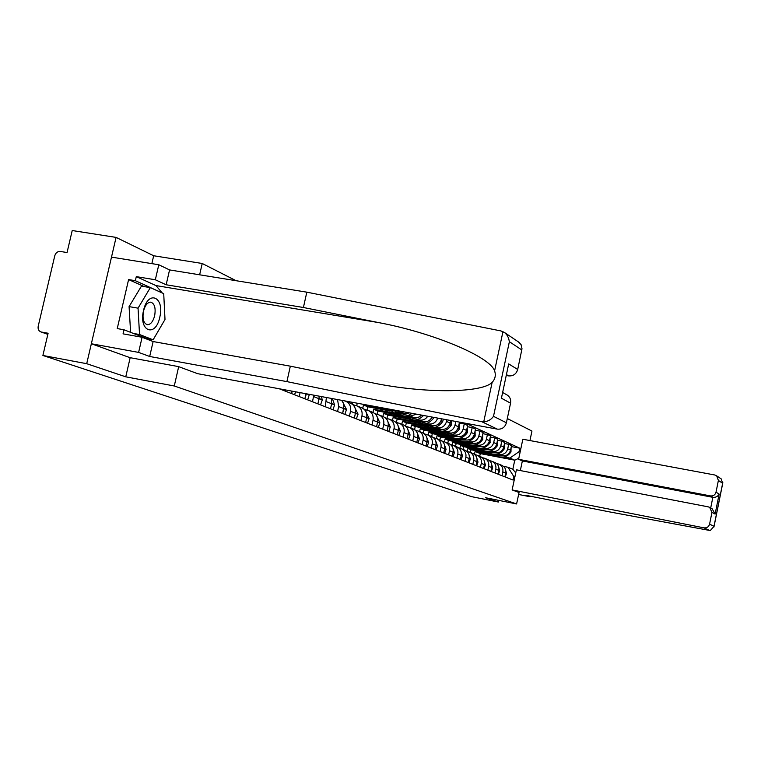 <?xml version="1.0" encoding="UTF-8"?>
<svg xmlns="http://www.w3.org/2000/svg" width="761" height="761" viewBox="0 0 761 761"><rect width="100%" height="100%" fill="white"/><g stroke="black" fill="none" stroke-linecap="round" stroke-linejoin="round"><path stroke-width="1.14" d="M236.119 280.714L202.226 263.487L153.674 255.753L116.081 237.394L72.219 230.535L67.054 252.538L60.309 251.453C57.598 251.32 55.762 252.747 54.792 255.715L38.202 326.231C37.746 329.104 38.678 330.997 40.989 331.939L47.857 334.317M529.951 440.562L531.949 431.059L507.302 418.531M116.081 237.394L86.716 363.691L42.892 355.473L471.563 496.648L498.35 502.032L498.702 500.367M86.716 363.691L125.755 376.819L174.279 385.989L516.595 503.953L485.518 497.723L498.35 502.032M42.892 355.473L48.105 333.251L41.36 332.024M495.63 454.422L502.555 455.744C506.626 456.086 509.299 454.222 510.574 450.141L511.535 445.604L508.681 444.291L507.711 448.857C506.426 452.957 503.734 454.84 499.644 454.488L497.456 454.07M470.393 452.443L470.973 449.722L489.456 453.242M496.638 463.573L498.664 464.048C501.946 465.551 503.335 468.186 502.821 471.953L505.723 473.104C506.227 469.366 504.847 466.75 501.575 465.247L499.13 464.239M505.846 470.878L506.493 473.428L505.713 473.123L504.923 476.862M504.505 443.501L508.681 444.291M502.821 471.953L502.022 475.73M486.45 451.977L467.901 448.448L467.283 451.368M488.533 451.416L495.63 452.757C499.739 453.109 502.45 451.216 503.744 447.078L504.724 442.474L501.784 441.133L500.805 445.756C499.492 449.913 496.771 451.825 492.633 451.473L490.417 451.054M463.069 449.437L463.658 446.678L482.36 450.236M498.008 474.16L498.816 470.355C499.33 466.569 497.932 463.906 494.631 462.393L492.101 461.356M497.494 440.324L501.784 441.133M489.542 460.671L491.635 461.156C494.954 462.688 496.353 465.361 495.839 469.166L495.031 473M479.287 448.933L460.51 445.366L459.872 448.324M481.237 448.315L488.505 449.694C492.671 450.046 495.411 448.124 496.724 443.929L497.713 439.268L494.698 437.879L493.699 442.579C492.377 446.793 489.618 448.724 485.423 448.372L483.178 447.944M455.544 446.346L456.143 443.549L475.073 447.145M490.902 471.382L491.72 467.53C492.243 463.687 490.835 460.995 487.487 459.454L484.881 458.388M490.284 437.052L494.698 437.879M482.246 457.694L484.405 458.189C487.763 459.739 489.19 462.441 488.657 466.312L487.83 470.184M471.915 445.813L452.9 442.208L452.272 445.147M473.723 445.137L481.18 446.545C485.394 446.897 488.172 444.947 489.513 440.695L490.512 435.967L487.411 434.541L486.393 439.306C485.052 443.577 482.255 445.537 478.013 445.185L475.739 444.757M447.81 443.168L448.419 440.343L467.587 443.967M483.596 468.529L484.424 464.619C484.957 460.728 483.53 457.998 480.143 456.448L477.461 455.344M482.874 433.694L487.411 434.541M474.74 454.631L476.976 455.145C480.381 456.705 481.808 459.444 481.275 463.363L480.438 467.302M471.42 442.883L464.362 442.607L445.09 438.954L444.472 441.846M466.008 441.865L473.646 443.311C477.918 443.663 480.733 441.684 482.084 437.375L483.111 432.571L479.915 431.106L478.878 435.939C477.518 440.267 474.693 442.265 470.393 441.903L468.082 441.475M439.858 439.906L440.476 437.033L459.882 440.705M476.072 465.599L476.919 461.632C477.461 457.684 476.015 454.916 472.591 453.347L469.822 452.205M475.245 430.241L479.915 431.106M467.016 451.473L469.328 452.005C472.771 453.585 474.227 456.372 473.684 460.338L472.828 464.334M456.552 439.297L437.052 435.606L436.434 438.498C440.048 440.162 441.57 443.102 440.98 447.316L440.077 451.549M458.055 438.498L465.894 439.972C470.222 440.324 473.076 438.317 474.445 433.951L475.492 429.08L472.2 427.568L471.154 432.467C469.765 436.871 466.902 438.888 462.545 438.536L460.205 438.089M431.687 436.538L432.305 433.637L451.958 437.347M468.338 462.583L469.195 458.56C469.746 454.545 468.291 451.749 464.819 450.151L461.956 448.98M467.387 426.683L472.2 427.568M459.064 448.229L461.461 448.771C464.952 450.379 466.417 453.195 465.865 457.228L465 461.28M448.533 435.891L428.785 432.172L428.148 435.092M449.865 435.026L457.913 436.538C462.298 436.9 465.19 434.864 466.588 430.422L467.644 425.485L464.258 423.934L463.192 428.9C461.784 433.361 458.873 435.416 454.469 435.064L452.101 434.617M423.259 433.123L423.906 430.136L443.796 433.884M460.376 459.473L461.252 455.392C461.813 451.321 460.338 448.486 456.819 446.869L453.86 445.651M459.302 423.011L464.258 423.934M450.883 444.881L453.366 445.451C456.895 447.078 458.379 449.932 457.818 454.022L456.933 458.132M440.277 432.391L420.272 428.624L419.625 431.601M441.437 431.458L449.694 433.009C454.146 433.37 457.076 431.297 458.493 426.797L459.492 422.136M414.564 429.67L415.249 426.531L435.397 430.317M452.177 456.267L453.061 452.129C453.632 448.001 452.139 445.118 448.581 443.482L445.527 442.227M455.801 421.451L454.992 425.228C453.566 429.756 450.617 431.839 446.146 431.477L443.749 431.03M442.445 441.447L445.023 442.027C448.6 443.673 450.103 446.564 449.523 450.721L448.629 454.888M431.772 428.785L411.511 424.98L410.854 427.996M432.743 427.777L441.237 429.366C445.737 429.727 448.705 427.625 450.151 423.059L450.693 420.51M405.613 426.112L406.326 422.821L426.75 426.655M443.73 452.976L444.633 448.771C445.214 444.586 443.701 441.656 440.096 440.001L436.938 438.707M446.897 419.806L446.545 421.442C445.09 426.036 442.103 428.158 437.575 427.796L435.14 427.34M433.751 437.898L436.424 438.498M423.011 425.066L402.474 421.223L401.818 424.286M423.782 423.982L432.514 425.618C437.071 425.979 440.086 423.839 441.551 419.197L441.627 418.826M396.424 422.298L397.147 419.007L417.827 422.869M435.016 449.57L435.939 445.309C436.529 441.057 434.997 438.089 431.344 436.405L428.082 435.073M437.689 418.103C436.043 422.422 433.066 424.391 428.738 423.991L426.274 423.535M424.79 434.236L427.558 434.854C431.24 436.548 432.781 439.535 432.181 443.806L431.249 448.105M413.974 421.233L393.171 417.351L392.495 420.453M414.526 420.072L423.516 421.746C427.282 422.184 430.136 420.624 432.067 417.057M386.949 418.398L387.672 415.059L408.638 418.969M426.036 446.07L426.969 441.732C427.577 437.423 426.027 434.407 422.326 432.705L418.95 431.316M427.739 416.257C425.694 419.244 422.992 420.51 419.625 420.072L417.123 419.606M415.544 430.46L418.426 431.106C422.146 432.819 423.706 435.844 423.097 440.191L422.155 444.548M404.662 417.285L383.573 413.356L382.888 416.514M404.985 416.039L415.915 417.865L419.216 416.942L421.527 415.106M377.161 414.393L377.903 410.997L399.925 415.278C404.148 416.743 408.181 416.105 412.034 413.347M416.771 442.455L417.722 438.051C418.341 433.665 416.771 430.612 413.014 428.881L409.523 427.454M416.686 414.212L410.217 416.029L407.687 415.554M406.003 426.569L408.99 427.225C412.766 428.966 414.345 432.039 413.718 436.453L412.757 440.885M395.045 413.213L373.68 409.237L372.976 412.433M395.121 411.863L404.652 413.632L409.542 412.89M367.097 410.141L367.82 406.802L389.366 410.797M407.202 438.716L408.172 434.246C408.8 429.794 407.221 426.693 403.416 424.942L399.801 423.458M403.558 411.787L397.936 411.378M396.148 422.545L399.249 423.23C403.083 424.999 404.681 428.12 404.043 432.6L403.064 437.099M385.123 408.999L363.463 404.985L362.74 408.286M356.69 405.775L357.251 403.216M397.328 434.864L398.317 430.317C398.954 425.799 397.347 422.64 393.494 420.862L389.746 419.33M385.96 418.398L389.194 419.102C393.076 420.89 394.693 424.058 394.046 428.614L393.047 433.19M352.533 402.341L352.143 404.091M387.121 430.878L388.12 426.255C388.785 421.661 387.149 418.464 383.24 416.657L379.359 415.059M375.439 414.108L378.797 414.831C382.735 416.648 384.372 419.872 383.706 424.505L382.697 429.156M376.562 426.759L377.589 422.06C378.265 417.389 376.609 414.136 372.643 412.31L368.619 410.655M364.548 409.665L368.048 410.417C372.043 412.262 373.699 415.535 373.023 420.243L371.986 424.971M365.651 422.498L366.688 417.722C367.382 412.966 365.708 409.665 361.684 407.801L357.508 406.089M353.285 405.071L356.928 405.851C360.98 407.725 362.664 411.054 361.97 415.839L360.914 420.652M354.35 418.084L355.416 413.223C356.11 408.391 354.426 405.033 350.336 403.149L345.998 401.37M344.362 400.828L345.418 401.123C349.527 403.026 351.23 406.403 350.517 411.282L349.442 416.172M342.64 413.518L343.953 405.984L343.268 402.902L341.613 400.315M337.551 399.563L338.655 406.555L337.561 411.539M330.512 408.781L331.625 403.749L331.33 398.412M326.412 397.508L325.242 406.726M317.936 403.872L319.306 396.186M313.827 395.178L312.467 401.741M304.876 398.783L305.998 393.722M300.081 392.628L299.206 396.567M291.32 393.485L291.853 391.106M285.698 389.974L285.432 391.192M367.82 406.802L363.463 404.985M377.903 410.997L373.68 409.237M387.672 415.059L383.573 413.356M397.147 419.007L393.171 417.351M406.326 422.821L402.474 421.223M415.249 426.531L411.511 424.98M423.906 430.136L420.272 428.624M432.305 433.637L428.785 432.172M440.476 437.033L437.052 435.606M448.419 440.343L445.09 438.954M456.143 443.549L452.9 442.208M463.658 446.678L460.51 445.366M470.973 449.722L467.901 448.448M479.715 456.267L480.286 453.594L514.759 460.186L509.87 458.074L504.305 457.009M493.432 454.935L475.102 451.444L474.493 454.317M480.286 453.594L475.102 451.444M503.544 466.398L507.939 467.244L512.847 469.261L514.759 460.186L518.821 458.255M514.874 476.976L513.808 476.557L507.939 467.244M279.239 388.776L513.076 480.039L513.808 476.557M509.87 458.074L519.059 451.673L519.792 448.191L465.732 423.287M519.059 451.673L520.115 452.148M202.226 263.487L199.639 274.807M178.683 366.659L174.279 385.989M704.02 527.858C706.883 528.134 708.738 526.888 709.585 524.129L713.999 526.336L710.403 530.455L709.328 530.388L704.02 527.858L512.134 489.932L519.05 492.491L516.595 503.953M153.674 255.753L151.858 263.629M130.169 357.699L125.755 376.819M511.325 446.602L519.792 448.191M515.73 472.895L512.847 469.261M502.793 455.782L496.048 456.039L504.096 455.849M511.097 447.677L510.945 452.024C507.454 456.781 503.021 458.35 497.656 456.724L497 456.448M506.493 473.428L505.228 476.976M496.182 463.211L497.104 463.668M496.391 463.306L497.437 463.725M500.443 455.335L494.688 455.468M493.727 455.059L491.939 454.165M709.585 524.129L711.954 512.381L709.671 507.368L708.253 506.855L516.386 469.803L512.134 489.932M709.328 530.388L608.733 511.744L525.88 495.316L529.314 496.591L529.428 496.02M529.314 496.591L518.593 494.46M716.025 492.158L718.384 480.448L716.691 475.863L714.684 474.969L522.836 439.24L518.602 459.311L710.46 495.906C713.323 496.162 715.178 494.916 716.025 492.158L719.145 494.089C717.823 496.505 715.73 497.58 712.848 497.323L522.36 460.947L520.334 470.564M522.36 460.947L518.602 459.311M709.671 507.368L712.106 508.719L715.112 514.094L711.954 512.381M721.2 478.907L722.655 483.283L718.384 480.448M481.713 421.67L483.73 421.851C487.963 421.47 491.216 419.634 493.499 416.334L506.407 422.764C504.962 427.378 501.937 429.508 497.342 429.137L481.713 421.67L286.897 381.613L149.689 356.481L138.616 352.4L91.349 343.763L130.036 357.67L178.569 366.612L197.67 373.68L497.342 429.137M144.371 286.631L128.59 279.572L117.242 328.581L124.005 329.779L123.063 333.86L142.098 337.266L153.123 341.546L290.341 366.174L378.322 384.01C429.337 393.675 482.426 392.619 492.139 382.374C495.221 379.026 496.039 375.183 494.593 370.854C489.856 356.443 432.01 332.519 378.341 322.54L303.411 307.501L166.155 284.766L155.33 279.772L136.286 276.633L155.948 285.575L162.255 292.985M290.341 366.174L286.897 381.613M142.098 337.266L138.616 352.4M153.123 341.546L149.689 356.481M518.431 341.917L521.114 344.695L521.998 348.766L517.699 369.475C516.262 374.07 513.237 376.21 508.643 375.896L506.797 374.802M506.636 375.554L508.643 375.896M128.59 279.572L135.353 280.695L136.286 276.633M521.837 349.974L509.375 341.708L508.595 338.122L506.712 334.688L504.657 332.614L501.042 330.959L306.826 292.167L169.56 269.927L158.792 264.752L155.33 279.772M158.792 264.752L111.496 257.123L91.349 343.763M169.56 269.927L166.155 284.766M306.826 292.167L303.411 307.501M502.992 392.695L507.026 394.94C509.946 396.814 511.126 399.563 510.564 403.168L506.407 422.764M163.967 298.712L164.595 311.278M161.655 325.204L154.264 337.855M152.219 339.663L150.764 340.633M124.005 329.779L150.954 340.253L151.391 339.511M161.903 292.833L135.353 280.695M161.208 292.519L161.893 292.633M510.564 403.168L501.413 398.212L508.7 363.91L517.699 369.475M159.772 317.27C164.956 296.961 148.081 289.323 143.544 310.469C138.388 331.377 155.539 338.017 159.772 317.27M154.645 315.767C155.9 308.091 154.607 303.553 150.754 302.146C147.529 302.26 145.113 305.247 143.506 311.097C142.259 318.716 143.525 323.254 147.301 324.719C150.573 324.671 153.028 321.684 154.645 315.767M130.597 332.338L129.075 306.616L141.432 286.146L150.336 287.629L163.72 293.641L165.004 319.468L153.113 339.825L139.539 334.526L138.045 308.157L150.336 287.629M129.075 306.616L138.045 308.157M133.394 333.432L139.539 334.526M147.054 338.74L153.113 339.825M498.921 467.92L499.663 470.707L498.379 474.303M488.381 452.785L497.266 452.862M504.286 444.529L504.172 449.009C500.643 453.832 496.153 455.43 490.721 453.784L490.065 453.499M489.047 460.291L490.074 460.776M489.38 460.434L490.379 460.833M495.906 452.805L487.687 452.491M493.48 452.357L486.679 452.072L484.862 451.159M491.806 464.866L492.633 467.91L491.34 471.554M481.199 449.741L490.246 449.789M497.285 441.304L497.218 445.917C493.642 450.807 489.104 452.424 483.596 450.759L482.931 450.474M481.723 457.285L482.845 457.808M482.17 457.475L483.121 457.865M488.828 449.751L480.486 449.447M486.336 449.285L479.449 449L477.585 448.067M484.481 461.727L485.413 465.038L484.101 468.728M473.818 446.612L483.045 446.631M490.084 437.984L490.074 442.74C486.441 447.696 481.846 449.342 476.281 447.658L475.606 447.373M474.198 454.193L475.406 454.755M481.551 446.602L473.095 446.307M478.983 446.127L472.01 445.851L470.098 444.881M476.938 458.493L477.994 462.079L476.662 465.827M466.227 443.387L475.635 443.378M482.683 434.579L482.721 439.468C479.05 444.5 474.388 446.165 468.757 444.462L468.063 444.177M466.455 451.026L467.768 451.615M474.065 443.368L465.485 443.083M466.17 443.368L462.403 441.608M469.166 455.164L470.355 459.035L469.004 462.84M458.417 440.077L468.025 440.039M475.064 431.068L475.168 436.11C471.43 441.209 466.721 442.902 461.014 441.18L460.319 440.885M458.493 447.763L459.901 448.391M466.369 440.048L457.656 439.763M463.649 439.544L456.495 439.268L454.479 438.25M461.166 451.72L462.498 455.906L461.118 459.758M450.379 436.671L460.196 436.586M467.216 427.463L467.387 432.648C463.601 437.822 458.826 439.544 453.042 437.803L452.338 437.508M450.293 444.405L451.796 445.061M458.455 436.624L449.608 436.348M455.639 436.11L448.391 435.834L446.327 434.778M452.919 448.172L454.403 452.681L453.004 456.6M442.103 433.161L446.831 434.246L452.139 433.028M459.14 423.744L459.378 429.09C455.535 434.341 450.693 436.091 444.843 434.322L444.129 434.027M441.856 440.952L443.454 441.637M450.293 433.095L441.313 432.828M447.392 432.571L440.058 432.296L437.936 431.211M444.405 444.519L446.07 449.361L444.652 453.337M433.58 429.546L438.422 430.64L443.844 429.366M451.368 420.633L451.121 425.418C447.23 430.755 442.322 432.524 436.395 430.745L435.673 430.441M433.152 437.394L434.864 438.108M441.903 429.461L432.771 429.204M438.897 428.928L431.458 428.652L429.29 427.53M435.625 440.743L437.48 445.936L436.043 449.97M424.8 425.818L429.756 426.931L435.321 425.58M443.463 419.168L442.617 421.632C438.678 427.054 433.694 428.862 427.692 427.054L426.959 426.74M424.191 433.722L425.998 434.464M433.247 425.713L423.972 425.475M430.146 425.171L422.612 424.895L420.367 423.744M426.56 436.843L428.624 442.417L427.168 446.507M415.744 421.984L421.565 423.087L426.531 421.67M434.055 417.428L433.856 417.732C429.851 423.24 424.809 425.076 418.721 423.249L417.979 422.935M414.945 429.946L416.857 430.707M424.324 421.851L414.897 421.623M421.118 421.299L413.48 421.023L411.178 419.834M417.199 432.819L419.492 438.774L418.008 442.94M406.403 418.017L411.634 419.168L417.485 417.627M423.506 415.477C419.416 419.749 414.735 421.023 409.466 419.321L408.714 419.007M405.413 426.055L407.43 426.835M415.125 417.865L405.537 417.656M411.806 417.304L404.062 417.028L401.694 415.801M407.525 428.671L410.074 435.026L408.562 439.249M396.766 413.927L402.16 415.097L408.172 413.442M395.568 422.032L397.689 422.84M405.642 413.746L395.872 413.556M402.189 413.175L394.341 412.909L391.905 411.634M397.518 424.381L400.343 431.145L398.802 435.444M386.807 409.713L395.749 410.341M399.125 410.959L389.299 410.769M385.389 417.884L387.634 418.712M394.179 410.046L385.903 409.332M390.326 409.332L382.764 407.934M387.168 419.948L390.26 426.883L388.728 431.506M387.587 428.709L387.929 427.13M374.878 413.594L377.237 414.441M376.457 415.373L379.872 422.745L378.312 427.444M376.961 424.923L377.475 422.602M364.015 409.161L366.488 410.027M365.366 410.655L369.123 418.455L367.544 423.24M365.993 420.928L366.631 418.008M352.771 404.586L355.358 405.461M353.875 405.775L358.012 414.032L356.405 418.892M354.636 416.752L355.397 413.28L358.05 414.298M342.888 412.405L343.763 408.41M341.974 400.733L346.502 409.437L344.866 414.384M330.712 407.877L331.701 403.34M332.367 398.612L334.621 404.966L332.918 409.722M318.088 403.159L319.192 398.06M321.465 396.586L322.264 400.048L320.524 404.89M309.366 394.35L307.672 399.867M304.99 398.26L306.388 393.798M291.396 393.171L292.605 391.249M295.991 391.877L294.336 394.664M400.505 411.853L404.652 413.632M410.217 416.029L414.231 417.751M419.625 420.072L423.516 421.746M428.738 423.991L432.514 425.618M437.575 427.796L441.237 429.366M446.146 431.477L449.694 433.009M454.469 435.064L457.913 436.538M462.545 438.536L465.894 439.972M470.393 441.903L473.646 443.311M478.013 445.185L481.18 446.545M485.423 448.372L488.505 449.694M492.633 451.473L495.63 452.757M499.644 454.488L502.555 455.744M313.608 396.576L319.068 398.745M326.364 401.656L331.625 403.749M338.655 406.555L343.725 408.571M350.517 411.282L355.416 413.223M361.97 415.839L369.161 418.731M373.023 420.243L379.901 423.002M383.706 424.505L390.288 427.14M394.046 428.614L398.317 430.317M404.043 432.6L410.074 435.026M413.718 436.453L417.722 438.051M423.097 440.191L426.969 441.732M432.181 443.806L435.939 445.309M440.98 447.316L444.633 448.771M449.523 450.721L454.403 452.681M457.818 454.022L462.498 455.906M465.865 457.228L470.355 459.035M473.684 460.338L477.994 462.079M481.275 463.363L485.413 465.038M488.657 466.312L492.633 467.91M495.839 469.166L498.816 470.355M440.077 418.54L441.551 419.197M446.545 421.442L450.151 423.059M454.992 425.228L458.493 426.797M463.192 428.9L466.588 430.422M471.154 432.467L474.445 433.951M478.878 435.939L482.084 437.375M486.393 439.306L489.513 440.695M493.699 442.579L496.724 443.929M500.805 445.756L503.744 447.078M507.711 448.857L510.574 450.141M505.751 472.933L506.465 473.218M510.089 451.644L510.945 452.024M510.174 451.444L511.059 451.844M713.999 526.336L722.655 483.283M719.145 494.089L715.112 514.094M710.707 507.948L712.848 497.323L710.46 495.906M483.73 421.851L492.139 382.374M494.593 370.854L502.964 331.577M509.375 341.708L493.499 416.334M501.413 398.212L508.7 363.91M155.948 285.575L378.341 322.54M498.816 470.374L499.663 470.707M498.855 470.184L499.625 470.488M503.249 448.6L504.172 449.009M503.335 448.4L504.296 448.828M491.758 467.359L492.605 467.692M496.22 445.48L497.218 445.917M496.315 445.271L497.342 445.727M484.462 464.448L485.385 464.809M489 442.265L490.074 442.74M489.085 442.055L490.198 442.55M476.957 461.451L477.956 461.851M481.57 438.954L482.721 439.468M481.656 438.745L482.845 439.278M469.233 458.379L470.317 458.807M473.922 435.558L475.168 436.11M474.017 435.349L475.292 435.91M461.29 455.202L462.46 455.677M466.055 432.058L467.387 432.648M466.141 431.839L467.511 432.448M453.099 451.939L454.374 452.443M457.941 428.453L459.378 429.09M458.036 428.234L459.501 428.881M444.624 448.79L446.07 449.361M444.671 448.581L446.032 449.123M449.599 424.733L451.121 425.418M449.694 424.514L451.254 425.209M435.929 445.328L437.48 445.936M435.977 445.109L437.451 445.699M440.99 420.909L442.617 421.632M441.085 420.681L442.75 421.423M426.969 441.751L428.624 442.417M427.007 441.542L428.595 442.17M432.524 417.142L433.856 417.732M417.713 438.07L419.492 438.774M417.76 437.851L419.463 438.526M408.219 434.046L410.036 434.769M398.307 430.336L400.343 431.145M398.355 430.117L400.305 430.888M388.167 426.046L390.26 426.883M377.637 421.851L379.872 422.745M366.735 417.504L369.123 418.455M355.454 413.004L358.012 414.032M343.791 408.619L346.54 409.713M343.772 408.353L346.502 409.437M331.767 403.834L334.621 404.966M331.729 403.549L334.583 404.69M319.306 398.869L322.264 400.048M319.268 398.583L322.226 399.763M306.75 393.865L309.451 394.94M308.053 394.103L309.413 394.645M47.848 334.355L40.989 331.939M496.048 456.039L497.656 456.724M716.691 475.863L721.666 479.221M713.932 527.031L722.845 482.702M376.79 383.734L378.322 384.01M504.657 332.614L519.24 342.469M489.076 453.08L490.721 453.784M486.679 452.072L488.343 452.776M481.903 450.046L483.596 450.759M479.449 449L481.161 449.722M474.541 446.916L476.281 447.658M474.759 454.431L475.673 454.802M472.01 445.851L473.77 446.593M466.959 443.711L468.757 444.462M467.14 451.311L468.005 451.663M459.168 440.4L461.014 441.18M459.302 448.096L460.129 448.429M456.495 439.268L458.36 440.058M451.149 436.995L453.042 437.803M451.235 444.785L452.005 445.099M448.391 435.834L450.312 436.643M442.892 433.494L444.843 434.322M442.921 441.37L443.644 441.675M440.058 432.296L442.027 433.133M434.379 429.889L436.395 430.745M434.36 437.86L435.035 438.136M431.458 428.652L433.494 429.518M425.618 426.17L427.692 427.054M425.542 434.246L426.15 434.493M422.612 424.895L424.705 425.789M416.581 422.345L418.721 423.249M416.438 430.507L416.99 430.736M413.48 421.023L415.639 421.946M407.259 418.388L409.466 419.321M407.059 426.664L407.544 426.864M404.062 417.028L406.288 417.979M397.642 414.307L399.925 415.278M394.341 412.909L396.643 413.889M387.71 410.103L390.07 411.092M384.295 408.647L386.674 409.656"/></g></svg>
